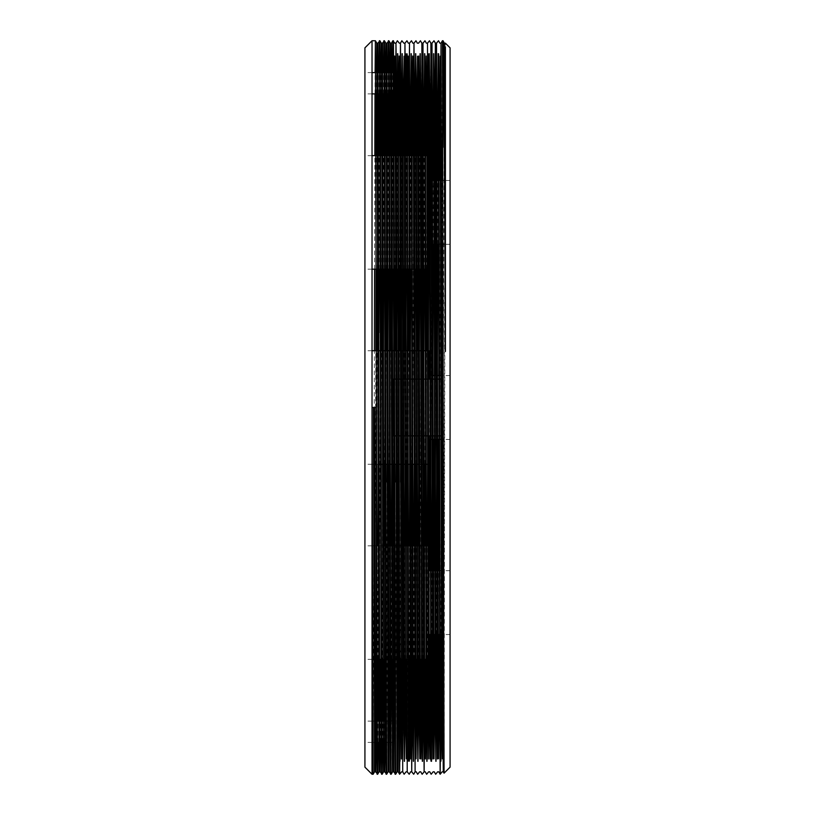 <?xml version="1.0" encoding="UTF-8"?>
<svg xmlns="http://www.w3.org/2000/svg" width="815" height="815" viewBox="0 0 815 815"><rect width="100%" height="100%" fill="white"/><g stroke="black" fill="none" stroke-linecap="round" stroke-linejoin="round"><path stroke-width="0.61" stroke-dasharray="4.08 3.06" d="M377.396 742.404L377.477 721.112M377.671 659.355L377.946 545.836M378.109 464.265L378.323 350.735M378.496 269.164L378.771 155.645M378.955 93.888L379.036 72.596M381.878 747.487L382.581 482.185M382.622 464.265L382.826 350.735M382.999 269.164L383.274 155.645M383.457 93.888L383.549 72.596M386.381 747.487L387.084 482.185M387.125 464.265L387.339 350.735M387.502 269.164L387.777 155.645M387.971 93.888L388.052 72.596M390.915 742.404L390.996 721.112M391.19 659.355L391.465 545.836M391.628 464.265L391.842 350.735M392.005 269.164L392.28 155.645M392.473 93.888L392.555 72.596M395.397 747.487L396.1 482.185M396.131 464.265L396.345 350.735M396.518 269.164L396.793 155.645M399.9 747.487L400.603 482.185M400.644 464.265L400.848 350.735M401.021 269.164L401.296 155.645M404.698 659.355L404.984 545.836M405.147 464.265L405.361 350.735M405.524 269.164L405.799 155.645M409.212 659.355L409.487 545.836M409.65 464.265L409.863 350.735M410.027 269.164L410.302 155.645M413.714 659.355L413.989 545.836M414.163 464.265L414.366 350.735M414.54 269.164L414.815 155.645M418.217 659.355L418.492 545.836M418.666 464.265L418.869 350.735M419.042 269.164L419.318 155.645M422.72 659.355L423.005 545.836M423.168 464.265L423.382 350.735M423.545 269.164L423.82 155.645M427.233 659.355L427.508 545.836M427.671 464.265L427.885 350.735M428.048 269.164L428.333 155.645M431.797 634.528L431.96 570.663M432.144 482.185L432.765 180.472M436.31 634.528L436.463 570.663M436.646 482.185L437.278 180.472M440.446 747.487L441.16 482.185M441.241 439.428L441.353 375.572M441.628 244.337L442.423 40.75M373.148 774.25L374.38 350.735M374.554 269.164L374.829 155.645M375.012 93.888L375.094 72.596M377.966 742.404L378.048 721.112M378.231 659.355L378.924 332.815M379.057 269.164L379.332 155.645M379.515 93.888L379.607 72.596M382.469 742.404L382.551 721.112M382.734 659.355L383.009 545.836M383.182 464.265L383.396 350.735M383.559 269.164L383.834 155.645M384.028 93.888L384.11 72.596M386.667 774.25L387.522 545.836M387.685 464.265L387.899 350.735M388.062 269.164L388.337 155.645M388.531 93.888L388.612 72.596M391.18 774.25L392.025 545.836M392.188 464.265L392.402 350.735M392.575 269.164L392.85 155.645M393.034 93.888L393.115 72.596M395.683 774.25L396.528 545.836M396.701 464.265L396.905 350.735M397.078 269.164L397.353 155.645M400.756 659.355L401.041 545.836M401.204 464.265L401.418 350.735M401.581 269.164L401.856 155.645M405.269 659.355L405.544 545.836M405.707 464.265L405.921 350.735M406.084 269.164L406.359 155.645M409.772 659.355L410.047 545.836M410.22 464.265L410.424 350.735M410.597 269.164L410.872 155.645M414.275 659.355L414.55 545.836M414.723 464.265L414.927 350.735M415.1 269.164L415.375 155.645M418.778 659.355L419.063 545.836M419.226 464.265L419.44 350.735M419.603 269.164L419.878 155.645M423.291 659.355L423.566 545.836M423.729 464.265L423.943 350.735M424.106 269.164L424.391 155.645M427.794 659.355L428.069 545.836M428.242 464.265L428.446 350.735M428.619 269.164L428.822 180.472M432.368 634.528L432.521 570.663M432.785 439.428L432.908 375.572M433.173 244.337L433.336 180.472M436.871 634.528L437.023 570.663M437.298 439.428L437.411 375.572M437.686 244.337L437.838 180.472M441.373 634.528L441.526 570.663M441.801 439.428L441.913 375.572M442.188 244.337L442.341 180.472M372.027 774.25L372.027 40.75M450.074 767.159L450.074 47.841M444.053 773.17L444.959 258.498M444.98 244.337L445.072 180.472M444.959 152.252L445.418 43.185M450.074 212.409L450.074 180.472L450.074 212.409M450.074 602.591L450.074 634.528L450.074 602.591M450.074 407.5L450.074 439.428L450.074 407.5M428.782 155.645L428.782 269.164M428.782 545.836L428.782 659.355M428.782 350.735L428.782 464.265M443.37 435.882L393.309 435.882L393.309 379.118L393.309 435.882L393.309 379.118L443.309 379.118M428.782 435.882L428.782 379.118M364.926 212.409L364.926 155.645L364.926 212.409M364.926 602.591L364.926 659.355L364.926 602.591M364.926 407.5L364.926 350.735L364.926 407.5M364.926 767.159L364.926 47.841M364.926 83.242L364.926 93.888L364.926 83.242M364.926 731.758L364.926 742.404L364.926 731.758M393.309 72.596L393.309 93.888M390.782 721.112L393.309 721.112L393.309 742.404L390.864 742.404M374.564 771.805L375.786 350.735M375.96 269.164L376.235 155.645M376.428 93.888L376.52 72.596M379.067 771.805L380.33 332.815M380.462 269.164L380.748 155.645M380.931 93.888L381.023 72.596M383.865 742.404L383.947 721.112M384.14 659.355L384.415 545.836M384.588 464.265L384.802 350.735M384.965 269.164L385.251 155.645M385.444 93.888L385.526 72.596M388.072 771.805L388.633 662.748M388.643 659.355L388.928 545.836M389.091 464.265L389.305 350.735M389.478 269.164L389.753 155.645M389.947 93.888L390.028 72.596M392.871 742.404L392.962 721.112M393.156 659.355L393.431 545.836M393.604 464.265L393.808 350.735M393.981 269.164L394.256 155.645M397.088 771.805L397.649 662.748M397.659 659.355L397.934 545.836M398.107 464.265L398.321 350.735M398.484 269.164L398.769 155.645M402.162 659.355L402.447 545.836M402.61 464.265L402.824 350.735M402.997 269.164L403.272 155.645M406.665 659.355L406.95 545.836M407.113 464.265L407.327 350.735M407.5 269.164L407.775 155.645M410.027 659.355L411.157 659.355L411.453 545.836M411.626 464.265L411.83 350.735M412.003 269.164L412.278 155.645M415.11 771.805L415.67 662.748M415.681 659.355L415.956 545.836M416.129 464.265L416.343 350.735M416.506 269.164L416.791 155.645M420.173 662.748L420.876 332.815M421.019 269.164L421.864 43.185M424.686 659.355L424.972 545.836M425.135 464.265L425.349 350.735M425.522 269.164L425.797 155.645M429.261 634.528L429.423 570.663M429.688 439.428L429.811 375.572M430.086 244.337L430.88 43.185M433.774 634.528L433.926 570.663M434.201 439.428L434.314 375.572M434.589 244.337L434.741 180.472M438.276 634.528L438.429 570.663M438.704 439.428L438.816 375.572M439.091 244.337L439.244 180.472M442.779 634.528L442.932 570.663M443.207 439.428L444.399 43.185M375.98 742.404L376.061 721.112M376.255 659.355L376.54 545.836M376.703 464.265L376.917 350.735M377.09 269.164L377.365 155.645M377.559 93.888L377.64 72.596M380.483 742.404L380.574 721.112M380.758 659.355L381.043 545.836M381.206 464.265L381.42 350.735M381.593 269.164L381.868 155.645M382.062 93.888L382.143 72.596M384.996 742.404L385.077 721.112M385.271 659.355L385.546 545.836M385.719 464.265L385.923 350.735M386.096 269.164L386.371 155.645M386.565 93.888L386.656 72.596M389.203 771.815L390.049 545.836M390.222 464.265L390.436 350.735M390.599 269.164L390.884 155.645M391.068 93.888L391.159 72.596M393.706 771.815L394.562 545.836M394.725 464.265L394.939 350.735M395.112 269.164L395.387 155.645M398.209 771.815L399.065 545.836M399.228 464.265L399.442 350.735M399.615 269.164L399.89 155.645M402.722 771.815L403.568 545.836M403.741 464.265L403.945 350.735M404.118 269.164L404.393 155.645M407.225 771.815L408.071 545.836M408.244 464.265L408.458 350.735M408.621 269.164L408.906 155.645L407.52 155.645M412.298 659.355L412.584 545.836M412.716 482.185L413.419 152.252M416.811 659.355L417.086 545.836M417.249 464.265L417.463 350.735M417.637 269.164L417.912 155.645M421.314 659.355L421.589 545.836M421.763 464.265L421.976 350.735M422.139 269.164L422.415 155.645M425.817 659.355L426.092 545.836M426.265 464.265L426.479 350.735M426.642 269.164L426.928 155.645M426.938 152.252L427.498 43.195M430.391 634.528L430.544 570.663M430.738 482.185L432.001 43.195M434.894 634.528L435.047 570.663M435.322 439.428L435.444 375.572M435.709 244.337L435.872 180.472M439.397 634.528L439.56 570.663M439.743 482.185L440.446 152.252M443.747 691.314L444.878 180.472M450.074 180.472L445.031 180.472M444.511 180.472L443.034 180.472M441.659 180.472L439.122 180.472M437.146 180.472L434.619 180.472M432.643 180.472L430.116 180.472M450.074 244.337L445.194 244.337M444.878 244.337L443.136 244.337M441.812 244.337L439.275 244.337M437.309 244.337L434.772 244.337M432.796 244.337L430.269 244.337M450.074 570.663L443.543 570.663M450.074 634.528L443.645 634.528M450.074 375.572L443.299 375.572M433.071 375.572L430.534 375.572M450.074 439.428L443.38 439.428M397.139 435.882L398.545 435.882M401.642 435.882L403.048 435.882M430.544 379.118L433.081 379.118M419.063 155.645L417.932 155.645M372.027 155.645L364.926 155.645M372.027 269.164L364.926 269.164M382.714 545.836L381.308 545.836M380.748 545.836L376.805 545.836M376.235 545.836L372.292 545.836M372.027 545.836L364.926 545.836M414.54 659.355L413.123 659.355M390.028 659.355L386.086 659.355M385.526 659.355L381.583 659.355M379.617 659.355L378.486 659.355M376.52 659.355L372.577 659.355M372.027 659.355L364.926 659.355M372.027 350.735L364.926 350.735M389.59 464.265L388.185 464.265M379.169 464.265L376.632 464.265M376.072 464.265L372.129 464.265M372.027 464.265L364.926 464.265M372.027 72.596L364.926 72.596M372.027 93.888L364.926 93.888M390.222 721.112L386.279 721.112M384.313 721.112L381.766 721.112M379.81 721.112L378.68 721.112M376.703 721.112L372.761 721.112M372.027 721.112L364.926 721.112M390.304 742.404L386.361 742.404M383.274 742.404L381.858 742.404M379.892 742.404L378.771 742.404M375.389 742.404L372.842 742.404M372.027 742.404L364.926 742.404"/><path stroke-width="1.22" d="M375.094 72.596L375.399 40.75L372.027 40.75L372.027 407.5L375.97 407.5L376.713 725.116L377.09 774.25L377.396 742.404M377.477 721.112L377.671 659.355M377.946 545.836L378.109 464.265M378.323 350.735L378.496 269.164M378.771 155.645L378.955 93.888M379.036 72.596L379.342 40.75L379.719 89.884L381.226 725.116L381.593 774.25L381.878 747.487M382.581 482.185L382.622 464.265M382.826 350.735L382.999 269.164M383.274 155.645L383.457 93.888M383.549 72.596L383.855 40.75L384.222 89.884L385.729 725.116L386.096 774.25L386.381 747.487M387.084 482.185L387.125 464.265M387.339 350.735L387.502 269.164M387.777 155.645L387.971 93.888M388.052 72.596L388.358 40.75L388.735 89.884L390.232 725.116L390.609 774.25L390.915 742.404M390.996 721.112L391.19 659.355M391.465 545.836L391.628 464.265M391.842 350.735L392.005 269.164M392.28 155.645L392.473 93.888M392.555 72.596L392.861 40.75L393.238 89.884L394.735 725.116L395.112 774.25L395.397 747.487M396.1 482.185L396.131 464.265M396.345 350.735L396.518 269.164M396.793 155.645L397.567 53.678L399.248 725.116L399.615 774.25L399.9 747.487M400.603 482.185L400.644 464.265M400.848 350.735L401.021 269.164M401.296 155.645L402.07 53.688L403.751 725.116L404.322 761.322L404.698 659.355M404.984 545.836L405.147 464.265M405.361 350.735L405.524 269.164M405.799 155.645L406.176 53.851L406.756 89.884L408.427 761.149L409.212 659.355M409.487 545.836L409.65 464.265M409.863 350.735L410.027 269.164M410.302 155.645L411.086 53.688L412.757 725.116L413.337 761.312L413.714 659.355M413.989 545.836L414.163 464.265M414.366 350.735L414.54 269.164M414.815 155.645L415.589 53.678L417.27 725.116L417.84 761.312L418.217 659.355M418.492 545.836L418.666 464.265M418.869 350.735L419.042 269.164M419.318 155.645L420.092 53.678L421.773 725.116L422.343 761.322L422.72 659.355M423.005 545.836L423.168 464.265M423.382 350.735L423.545 269.164M423.82 155.645L424.595 53.688L426.276 725.116L426.846 761.322L427.233 659.355M427.508 545.836L427.671 464.265M427.885 350.735L428.048 269.164M428.333 155.645L428.71 53.851L429.281 89.884L430.962 761.149L431.797 634.528M431.96 570.663L432.144 482.185M432.765 180.472L433.611 53.678L435.291 725.116L435.862 761.312L436.31 634.528M436.463 570.663L436.646 482.185M437.278 180.472L438.113 53.678L439.794 725.116L440.171 774.25L440.446 747.487M441.16 482.185L441.241 439.428M441.353 375.572L441.628 244.337M442.993 40.77L442.423 40.75L444.053 773.17L450.074 767.159L450.074 47.841L445.418 43.185L444.389 43.185L445.418 351.438C444.552 176.172 443.808 35.789 442.973 40.781L442.341 180.472M442.973 40.75L442.973 147.362M372.027 407.5L373.148 774.25L372.027 774.25L372.027 407.5L373.433 407.5L374.554 771.815L373.148 774.25M374.38 350.735L374.554 269.164M374.829 155.645L375.012 93.888M376.52 72.596L376.815 43.185L375.409 40.75L377.284 725.116L377.651 774.25L377.966 742.404M378.048 721.112L378.231 659.355M378.924 332.815L379.057 269.164M379.332 155.645L379.515 93.888M379.607 72.596L379.912 40.75L380.279 89.884L381.787 725.116L382.164 774.25L382.469 742.404M382.551 721.112L382.734 659.355M383.009 545.836L383.182 464.265M383.396 350.735L383.559 269.164M383.834 155.645L384.028 93.888M384.11 72.596L384.415 40.75L384.792 89.884L386.667 774.25L384.69 771.815L384.996 742.404M387.522 545.836L387.685 464.265M387.899 350.735L388.062 269.164M388.337 155.645L388.531 93.888M388.612 72.596L388.918 40.75L389.295 89.884L390.976 761.312L391.169 774.25L392.586 771.805L392.871 742.404M392.025 545.836L392.188 464.265M392.402 350.735L392.575 269.164M392.85 155.645L393.034 93.888M393.115 72.596L393.431 40.75L393.798 89.884L395.683 774.25L393.706 771.805L392.575 771.815L392.382 758.969L390.701 91.993L390.334 43.195L388.918 40.75L386.942 43.195L389.193 771.805L388.072 771.815L386.667 774.25M396.528 545.836L396.701 464.265M396.905 350.735L397.078 269.164M397.353 155.645L397.73 53.688L398.301 89.884L399.982 761.312L400.756 659.355M401.041 545.836L401.204 464.265M401.418 350.735L401.581 269.164M401.856 155.645L402.233 53.678L402.814 89.884L404.495 761.322L405.269 659.355M405.544 545.836L405.707 464.265M405.921 350.735L406.084 269.164M406.359 155.645L407.143 53.851L408.814 725.116L409.395 761.149L409.772 659.355M410.047 545.836L410.22 464.265M410.424 350.735L410.597 269.164M410.872 155.645L411.249 53.678L411.82 89.884L413.5 761.312L414.275 659.355M414.55 545.836L414.723 464.265M414.927 350.735L415.1 269.164M415.375 155.645L415.752 53.688L416.333 89.884L418.003 761.312L418.778 659.355M419.063 545.836L419.226 464.265M419.44 350.735L419.603 269.164M419.878 155.645L420.265 53.688L420.835 89.884L422.516 761.312L423.291 659.355M423.566 545.836L423.729 464.265M423.943 350.735L424.106 269.164M424.391 155.645L424.768 53.688L425.338 89.884L427.019 761.312L427.794 659.355M428.069 545.836L428.242 464.265M428.446 350.735L428.619 269.164M428.822 180.472L429.271 53.678L429.841 89.884L431.522 761.322L432.368 634.528M432.521 570.663L432.785 439.428M432.908 375.572L433.173 244.337M433.336 180.472L433.774 53.678L434.354 89.884L436.025 761.322L436.871 634.528M437.023 570.663L437.298 439.428M437.411 375.572L437.686 244.337M437.838 180.472L438.684 53.851L440.355 725.116L440.935 761.149L441.373 634.528M441.526 570.663L441.801 439.428M441.913 375.572L442.188 244.337M444.959 258.498L444.98 244.337M445.072 180.472L445.418 46.74L445.418 351.438M430.544 379.118L393.309 379.118L393.309 435.882L397.139 435.882M372.027 269.164L428.782 269.164L428.782 155.645L419.063 155.645M414.54 659.355L428.782 659.355L428.782 545.836L382.714 545.836M389.59 464.265L428.782 464.265L428.782 435.882M428.782 379.118L428.782 350.735L372.027 350.735M372.027 40.75L364.926 47.841L364.926 767.159L372.027 774.25M372.027 93.888L393.309 93.888L393.309 72.596L372.027 72.596M393.309 742.404L393.309 721.112M375.97 407.5L373.433 407.5M375.786 350.735L375.96 269.164M376.235 155.645L376.428 93.888M377.64 72.596L377.936 43.195L376.815 43.195L379.067 771.815L377.661 774.25L375.684 771.815L375.98 742.404M380.33 332.815L380.462 269.164M380.748 155.645L380.931 93.888M381.023 72.596L381.318 43.185L381.695 91.993L383.193 723.007L383.57 771.815L383.865 742.404M383.947 721.112L384.14 659.355M384.415 545.836L384.588 464.265M384.802 350.735L384.965 269.164M385.251 155.645L385.444 93.888M385.526 72.596L385.821 43.185L386.198 91.993L388.072 771.815M388.633 662.748L388.643 659.355M388.928 545.836L389.091 464.265M389.305 350.735L389.478 269.164M389.753 155.645L389.947 93.888M390.028 72.596L390.324 43.185L391.455 43.185L391.648 56.031L393.706 771.805M392.962 721.112L393.156 659.355M393.431 545.836L393.604 464.265M393.808 350.735L393.981 269.164M394.256 155.645L394.633 56.031L395.204 91.993L397.088 771.805L395.683 774.25M397.649 662.748L397.659 659.355M397.934 545.836L398.107 464.265M398.321 350.735L398.484 269.164M398.769 155.645L399.136 56.031L399.717 91.993L401.398 758.969L402.162 659.355M402.447 545.836L402.61 464.265M402.824 350.735L402.997 269.164M403.272 155.645L404.046 56.204L405.717 723.007L406.298 758.796L406.665 659.355M406.95 545.836L407.113 464.265M407.327 350.735L407.5 269.164M407.775 155.645L408.152 56.031L408.723 91.993L410.403 758.969L411.178 659.355L413.123 659.355M411.453 545.836L411.626 464.265M411.83 350.735L412.003 269.164M412.278 155.645L412.655 56.031L413.225 91.993L415.11 771.805L413.704 774.25L411.728 771.815L412.298 659.355M415.67 662.748L415.681 659.355M415.956 545.836L416.129 464.265M416.343 350.735L416.506 269.164M416.791 155.645L417.555 56.204L419.236 723.007L419.817 758.796L420.173 662.748M420.876 332.815L421.019 269.164M422.415 155.645L422.985 43.195L421.864 43.195L423.739 723.007L424.126 771.805L424.686 659.355M424.972 545.836L425.135 464.265M425.349 350.735L425.522 269.164M425.797 155.645L426.174 56.031L426.744 91.993L428.425 758.969L429.261 634.528M429.423 570.663L429.688 439.428M429.811 375.572L430.086 244.337M434.741 180.472L435.383 43.185L433.977 40.75L432.001 43.195L430.88 43.185L432.928 758.969L433.774 634.528M433.926 570.663L434.201 439.428M434.314 375.572L434.589 244.337M435.872 180.472L436.504 43.195L435.383 43.195L437.441 758.969L438.276 634.528M438.429 570.663L438.704 439.428M438.816 375.572L439.091 244.337M439.244 180.472L440.09 56.204L441.761 723.007L442.341 758.796L442.779 634.528M442.932 570.663L443.207 439.428M374.554 407.5L375.684 771.805L374.554 771.815M376.061 721.112L376.255 659.355M376.54 545.836L376.703 464.265M376.917 350.735L377.09 269.164M377.365 155.645L377.559 93.888M382.143 72.596L382.439 43.195L381.318 43.185L379.912 40.75L377.936 43.185L379.81 723.007L380.187 771.815L380.483 742.404M380.574 721.112L380.758 659.355M381.043 545.836L381.206 464.265M381.42 350.735L381.593 269.164M381.868 155.645L382.062 93.888M386.952 43.185L385.821 43.185L384.415 40.75L382.439 43.185L384.69 771.805L383.57 771.815L382.164 774.25L380.187 771.805L379.067 771.815M385.077 721.112L385.271 659.355M385.546 545.836L385.719 464.265M385.923 350.735L386.096 269.164M386.371 155.645L386.565 93.888M386.656 72.596L386.942 43.195M390.049 545.836L390.222 464.265M390.436 350.735L390.599 269.164M390.884 155.645L391.068 93.888M391.159 72.596L391.455 43.195L392.861 40.75L394.837 43.195L395.958 43.185L396.161 56.031L398.209 771.805L397.088 771.815M394.562 545.836L394.725 464.265M394.939 350.735L395.112 269.164M395.387 155.645L395.958 43.195L397.363 40.75L399.34 43.195L400.46 43.185L400.837 91.993L402.722 771.815L401.591 771.815L399.615 774.25L398.209 771.805M399.065 545.836L399.228 464.265M399.442 350.735L399.615 269.164M399.89 155.645L400.46 43.195L401.866 40.75M403.568 545.836L403.741 464.265M403.945 350.735L404.118 269.164M404.393 155.645L404.963 43.195L405.35 91.993L407.225 771.815L406.094 771.815L404.128 774.25L402.712 771.805M408.071 545.836L408.244 464.265M408.458 350.735L408.621 269.164M417.932 155.645L408.926 155.645L409.476 43.185L411.728 771.805L410.597 771.815L409.201 774.25L407.225 771.805M412.584 545.836L412.716 482.185M413.419 152.252L413.979 43.185L414.356 91.993L416.037 758.796L416.811 659.355M417.086 545.836L417.249 464.265M417.463 350.735L417.637 269.164M417.912 155.645L418.686 56.031L420.367 723.007L420.937 758.969L421.314 659.355M421.589 545.836L421.763 464.265M421.976 350.735L422.139 269.164M426.377 43.195L424.961 40.75L422.985 43.195L424.87 723.007L425.44 758.969L425.817 659.355M426.092 545.836L426.265 464.265M426.479 350.735L426.642 269.164M426.928 155.645L426.938 152.252M430.88 43.195L429.474 40.75L427.498 43.185L429.373 723.007L429.943 758.969L430.391 634.528M430.544 570.663L430.738 482.185M432.001 43.185L434.059 758.796L434.894 634.528M435.047 570.663L435.322 439.428M435.444 375.572L435.709 244.337M440.446 152.252L441.007 43.195L439.886 43.185L438.48 40.75L436.504 43.185L438.562 758.796L439.397 634.528M439.56 570.663L439.743 482.185M442.423 40.75L441.007 43.195L442.891 723.007L443.268 771.815L443.747 691.314M444.878 180.472L444.959 152.252M421.864 43.195L420.459 40.75L418.482 43.195L417.362 43.185L415.956 40.75L413.979 43.195L412.859 43.185L411.453 40.75M411.443 40.75L409.476 43.195L408.346 43.185L406.94 40.75L404.963 43.195L403.843 43.185L401.877 40.75M444.053 773.17L443.268 771.805L442.138 771.815L440.171 774.25L438.755 771.805L437.635 771.815L435.668 774.25L434.252 771.805L433.132 771.815L431.155 774.25L429.75 771.805L428.629 771.815L426.653 774.25L425.247 771.805L424.116 771.815L422.15 774.25L420.734 771.805L419.613 771.815L417.647 774.25L416.231 771.805L415.11 771.815M391.169 774.25L389.193 771.805M445.031 180.472L444.511 180.472M443.034 180.472L441.659 180.472M439.122 180.472L437.146 180.472M434.619 180.472L432.643 180.472M430.116 180.472L428.782 180.472M443.136 244.337L441.812 244.337M439.275 244.337L437.309 244.337M434.772 244.337L432.796 244.337M430.269 244.337L428.782 244.337M443.543 570.663L428.782 570.663M443.645 634.528L428.782 634.528M443.299 375.572L433.071 375.572M430.534 375.572L428.782 375.572M443.38 439.428L428.782 439.428M398.545 435.882L401.642 435.882M403.048 435.882L443.37 435.882M433.081 379.118L443.309 379.118M407.52 155.645L372.027 155.645M381.308 545.836L380.748 545.836M376.805 545.836L376.235 545.836M410.027 659.355L390.028 659.355M386.086 659.355L385.526 659.355M381.583 659.355L379.617 659.355M378.486 659.355L376.52 659.355M372.577 659.355L372.027 659.355M388.185 464.265L379.169 464.265M376.632 464.265L376.072 464.265M390.782 721.112L390.222 721.112M386.279 721.112L384.313 721.112M381.766 721.112L379.81 721.112M378.68 721.112L376.703 721.112M372.761 721.112L372.027 721.112M390.864 742.404L390.304 742.404M386.361 742.404L383.274 742.404M381.858 742.404L379.892 742.404M378.771 742.404L375.389 742.404M372.842 742.404L372.027 742.404M444.399 43.195L443.003 40.781M427.498 43.185L426.367 43.185"/></g></svg>
